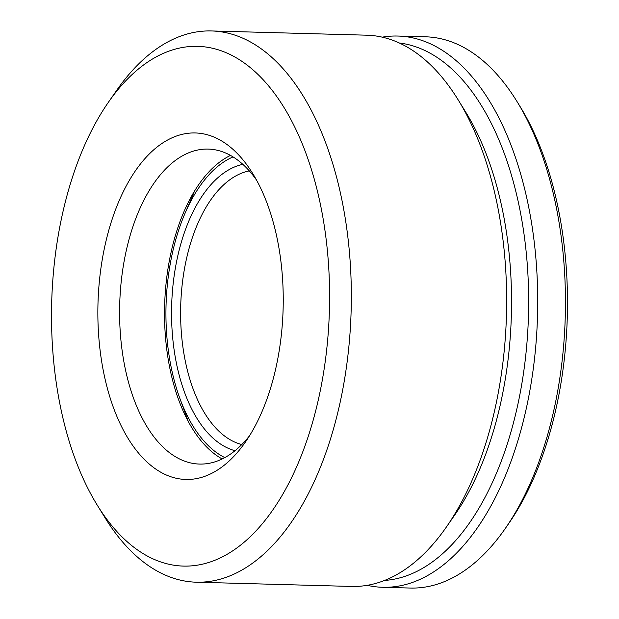<?xml version="1.0" encoding="UTF-8"?>
<svg xmlns="http://www.w3.org/2000/svg" width="619" height="619" viewBox="0 0 619 619"><rect width="100%" height="100%" fill="white"/><g stroke="black" fill="none" stroke-linecap="round" stroke-linejoin="round"><path stroke-width="0.93" d="M249.287 170.89A137.867 73.669 -88.4 0 0 180.609 313.879A137.867 73.669 -88.4 0 0 241.812 444.543M242.834 164.345A144.428 77.174 -88.4 0 0 171.548 314.011A144.428 77.174 -88.4 0 0 235.011 450.717M233.046 156.909A154.936 82.791 -88.4 0 0 184.864 213.694A154.936 82.791 -88.4 0 0 165.931 314.46A154.936 82.791 -88.4 0 0 179.82 398.28A154.936 82.791 -88.4 0 0 224.829 457.611M367.229 585.334A275.726 147.337 -88.4 0 0 382.72 587.292A275.726 147.337 -88.4 0 0 537.718 299.82A275.726 147.337 -88.4 0 0 397.777 36.041A275.726 147.337 -88.4 0 0 382.202 37.155M384.6 580.436A269.164 143.825 -88.4 0 0 528.657 299.944A269.164 143.825 -88.4 0 0 399.286 42.99M382.72 587.292L410.451 588.05A275.726 147.337 -88.4 0 0 505.259 528.533A275.726 147.337 -88.4 0 0 565.457 300.579A275.726 147.337 -88.4 0 0 516.927 101.408A275.726 147.337 -88.4 0 0 425.516 36.8L397.777 36.041M505.259 528.533L508.725 523.535A269.164 143.825 -88.4 0 0 567.491 301.012A269.164 143.825 -88.4 0 0 520.115 106.584L516.927 101.408M97.856 313.663A173.312 92.61 -88.4 0 0 148.947 463.778A173.312 92.61 -88.4 0 0 245.41 442.051A173.312 92.61 -88.4 0 0 283.247 298.76A173.312 92.61 -88.4 0 0 252.745 173.575A173.312 92.61 -88.4 0 0 152.676 150.757A173.312 92.61 -88.4 0 0 97.856 313.663M256.568 180.144A157.559 84.192 -88.4 0 0 208.17 149.078A157.559 84.192 -88.4 0 0 119.599 313.346A157.559 84.192 -88.4 0 0 199.566 464.072A157.559 84.192 -88.4 0 0 249.589 435.691M97.268 505.174L104.928 517.592A275.726 147.337 -88.4 0 0 196.339 582.2A275.726 147.337 -88.4 0 0 351.337 294.729A275.726 147.337 -88.4 0 0 211.396 30.95A275.726 147.337 -88.4 0 0 116.596 90.467L108.271 102.452A259.972 138.919 -88.4 0 0 51.509 317.385A259.972 138.919 -88.4 0 0 97.268 505.174A259.972 138.919 -88.4 0 0 247.368 539.397A259.972 138.919 -88.4 0 0 329.594 295.039A259.972 138.919 -88.4 0 0 252.97 69.862A259.972 138.919 -88.4 0 0 108.271 102.452M196.339 582.2L351.654 586.441A275.726 147.337 -88.4 0 0 446.461 526.924A275.726 147.337 -88.4 0 0 506.651 298.969A275.726 147.337 -88.4 0 0 458.122 99.798A275.726 147.337 -88.4 0 0 366.711 35.19L211.396 30.95M446.461 526.924L454.787 514.938A259.972 138.919 -88.4 0 0 511.542 300.006A259.972 138.919 -88.4 0 0 465.782 112.225L458.122 99.798M230.477 155.408A157.559 84.192 -88.4 0 0 187.565 203.829A157.559 84.192 -88.4 0 0 164.53 314.576A157.559 84.192 -88.4 0 0 181.978 408.277A157.559 84.192 -88.4 0 0 222.19 458.973M184.864 213.694L194.606 190.946M179.82 398.28L188.308 421.531"/></g></svg>
